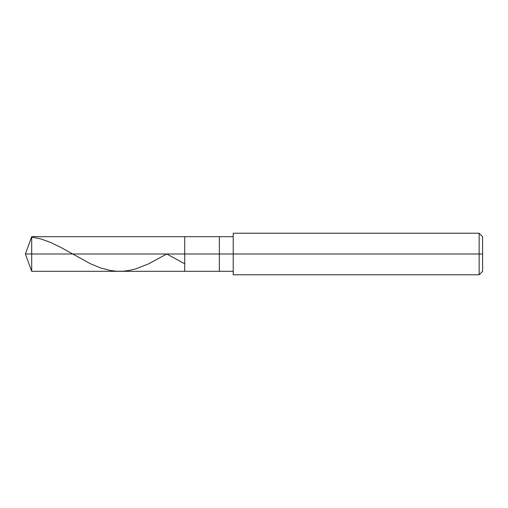 <?xml version="1.0" encoding="UTF-8"?>
<svg xmlns="http://www.w3.org/2000/svg" width="508" height="508" viewBox="0 0 508 508"><rect width="100%" height="100%" fill="white"/><g stroke="black" fill="none" stroke-linecap="round" stroke-linejoin="round"><path stroke-width="0.76" d="M233.216 236.684L31.706 236.684L25.4 254L31.706 254L31.706 271.316L31.706 254L31.706 271.316L31.706 254L184.728 254L184.728 271.316L184.728 236.684L184.728 254L25.4 254L31.706 271.316L233.216 271.316M31.706 254L31.706 236.684L31.706 254M184.728 254L184.728 271.316L184.728 254L219.361 254L219.361 271.316L219.361 254L219.361 271.316L219.361 254L233.216 254L233.216 274.784L233.216 254L479.139 254L479.139 274.784L479.139 254L479.139 274.784L479.139 254L482.6 254L482.6 271.316L482.6 236.684L482.6 254L479.139 254L479.139 233.216L479.139 254L219.361 254L219.361 236.684L219.361 254L184.728 254L184.728 236.684L184.728 254M219.361 254L219.361 236.684L219.361 254M233.216 254L233.216 233.216L233.216 254M479.139 254L479.139 233.216L479.139 254M31.706 237.065L41.116 239.001L50.527 242.411L60.49 247.237L90.38 263.716L100.349 267.862L110.312 270.491L116.954 271.247L123.044 271.209L129.134 270.459L135.776 268.872L148.507 263.9L166.751 254L184.487 263.652M233.216 274.784L479.139 274.784L482.6 271.316M233.216 233.216L479.139 233.216L482.6 236.684"/></g></svg>
